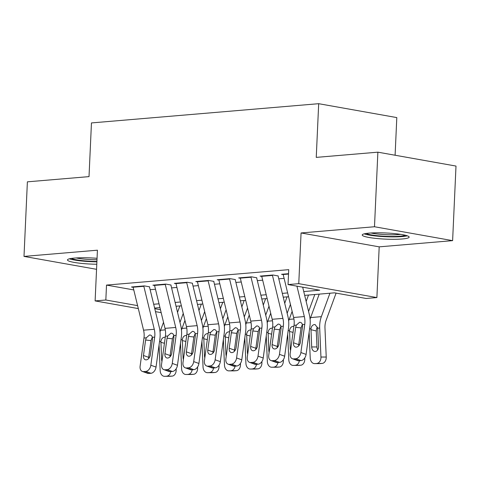 <?xml version="1.0" encoding="UTF-8"?>
<svg xmlns="http://www.w3.org/2000/svg" width="480" height="480" viewBox="0 0 480 480"><rect width="100%" height="100%" fill="white"/><g stroke="black" fill="none" stroke-linecap="round" stroke-linejoin="round"><path stroke-width="0.72" d="M97.05 258.3A23.496 3.078 -177.4 0 0 74.46 258.072A23.496 3.078 -177.4 0 0 67.458 259.932A23.496 3.078 -177.4 0 0 96.78 264.24M402.156 238.98A23.496 3.078 -177.4 0 0 409.152 237.114A23.496 3.078 -177.4 0 0 394.812 233.622A23.496 3.078 -177.4 0 0 369.216 233.118A23.496 3.078 -177.4 0 0 362.214 234.984A23.496 3.078 -177.4 0 0 376.554 238.482A23.496 3.078 -177.4 0 0 402.156 238.98M183.372 313.944L183.048 313.974M395.1 155.232L396.81 117.588L318.684 103.692L91.458 122.928L89.016 176.622L27.384 181.836L24 256.41L96.552 269.316M318.684 103.692L316.248 157.386L377.874 152.172L456 166.068L452.616 240.642L374.49 226.746L301.068 232.956L298.764 283.668L376.89 297.564L366.174 298.47L334.5 292.836L304.668 295.362M301.068 232.956L379.194 246.852L452.616 240.642M379.194 246.852L376.89 297.564M377.874 152.172L374.49 226.746M149.61 286.842L144.33 285.9L131.466 286.992L133.14 287.286M171.048 285.024L165.768 284.088L152.904 285.174L154.572 285.474M192.48 283.212L187.206 282.27L174.342 283.362L176.01 283.656M213.918 281.394L208.638 280.458L195.78 281.544L197.448 281.844M235.356 279.582L230.076 278.64L217.212 279.732L218.886 280.026M256.794 277.77L251.514 276.828L238.65 277.92L240.324 278.214M278.226 275.952L272.952 275.016L260.088 276.102L261.756 276.402M303.75 291.558L319.722 290.208L288.048 284.574L288.726 269.658L106.512 285.084L133.782 289.932M150.156 289.704L155.496 289.254M171.588 287.892L176.928 287.436M193.026 286.074L198.366 285.624M214.464 284.262L219.804 283.806M235.902 282.444L241.242 281.994M257.334 280.632L262.674 280.182M278.772 278.814L284.112 278.364M288.54 273.696L281.526 274.29L283.194 274.584M138.312 308.586L95.118 300.906L97.422 250.194L24 256.41M95.118 300.906L105.834 300L137.592 305.622M106.512 285.084L105.834 300M288.048 284.574L298.764 283.668M161.178 312.654L155.484 311.64M154.77 308.7L160.464 309.714M288.576 296.724L283.236 297.174M267.138 298.542L261.798 298.992M245.7 300.354L240.36 300.804M224.262 302.166L218.922 302.622M202.83 303.984L197.49 304.434M181.392 305.796L176.052 306.246M159.954 307.614L154.614 308.064M153.69 304.26L159.03 303.81M175.128 302.448L180.468 301.998M196.566 300.63L201.906 300.18M217.998 298.818L223.338 298.368M239.436 297.006L244.776 296.55M260.874 295.188L266.214 294.738M282.312 293.376L287.652 292.92M137.52 305.328L137.508 305.634M296.946 286.158L304.332 316.572A15.06 10.542 -94.8 0 1 304.746 324.42L300.894 352.53L306.09 354.396A6.024 4.098 109.8 0 1 301.002 360.582L295.806 358.716A6.024 4.098 -70.2 0 0 300.894 352.53M302.682 287.178L309.324 314.514A22.59 15.81 -94.8 0 1 309.942 326.286L306.09 354.396M283.098 274.158A10.542 7.38 85.2 0 0 283.176 274.512L293.616 317.478A15.06 10.542 -94.8 0 1 294.024 325.326L290.172 353.436A6.024 4.098 -70.2 0 0 292.428 358.74A6.024 4.098 -70.2 0 0 293.664 358.896L295.806 358.716M302.394 324.462L301.032 327.906L295.662 327.324L293.538 342.786L298.734 344.652L301.032 327.906M293.664 358.896L298.86 360.762L301.002 360.582M298.86 360.762A6.024 4.098 109.8 0 1 297.618 360.606L292.428 358.74M298.734 344.652A4.818 3.276 -70.2 0 0 298.686 345.876M295.662 327.324L296.334 325.128L299.574 322.284C300.978 322.248 301.932 323.022 302.436 324.612L302.52 326.748L300.402 342.204A4.818 3.276 109.8 0 1 296.334 347.154A4.818 3.276 109.8 0 1 295.344 347.034A4.818 3.276 109.8 0 1 293.538 342.786M299.574 322.284L300.042 322.29M309.12 332.28L310.23 357.942A6.024 4.296 -90 0 0 314.52 363.606A6.024 4.296 -90 0 0 314.778 363.594L320.058 363.594A6.024 4.296 90 0 1 319.8 363.6L314.52 363.606M319.224 294.132L310.638 317.562A22.59 15.81 85.2 0 0 310.098 319.212M329.94 293.226L321.354 316.656A22.59 15.81 85.2 0 0 319.692 328.02L320.946 357.036L326.226 357.036A6.024 4.296 90 0 1 322.2 363.408L320.058 363.594M336.09 293.118L326.082 320.436A15.06 10.542 85.2 0 0 324.972 328.014L326.226 357.036M310.962 328.758C311.388 326.28 312.54 324.876 314.4 324.558L315.18 324.618L317.7 328.188L318.552 346.38A4.818 3.438 90 0 1 315.33 351.48A4.818 3.438 90 0 1 315.12 351.486A4.818 3.438 90 0 1 311.688 346.956L310.962 328.758L309.582 328.872M322.2 363.408L314.778 363.594M316.92 363.414A6.024 4.296 -90 0 0 320.946 357.036M317.43 327.12L316.56 328.728L316.278 330.996L316.968 346.956A4.818 3.438 -90 0 0 317.76 349.752M405.366 235.248A20.328 2.664 2.6 0 1 400.044 236.196A20.328 2.664 2.6 0 1 366.156 233.472M370.89 232.998A18.822 2.466 -177.4 0 0 399.054 234.522A18.822 2.466 -177.4 0 0 400.692 234.354M364.194 233.856A23.34 3.06 -177.4 0 0 402.156 236.574A23.34 3.06 -177.4 0 0 407.286 235.812M96.912 261.426A20.328 2.664 2.6 0 1 85.632 260.94A20.328 2.664 2.6 0 1 71.406 258.42M76.14 257.946A18.822 2.466 -177.4 0 0 86.1 259.278A18.822 2.466 -177.4 0 0 96.99 259.728M69.438 258.804A23.34 3.06 -177.4 0 0 84.834 261.288A23.34 3.06 -177.4 0 0 96.894 261.834M272.376 275.064A10.542 7.38 85.2 0 0 272.46 275.424L282.9 318.384A15.06 10.542 -94.8 0 1 283.308 326.232L279.456 354.342L284.652 356.208A6.024 4.098 109.8 0 1 279.564 362.394L274.374 360.528A6.024 4.098 -70.2 0 0 279.456 354.342M278.082 275.964L287.886 316.326A22.59 15.81 -94.8 0 1 288.504 328.098L284.652 356.208M261.66 275.97A10.542 7.38 85.2 0 0 261.744 276.33L272.178 319.29A15.06 10.542 -94.8 0 1 272.592 327.138L268.74 355.248A6.024 4.098 -70.2 0 0 270.99 360.558A6.024 4.098 -70.2 0 0 272.226 360.708L274.374 360.528M280.956 326.274L279.594 329.724L274.224 329.142L272.106 344.604L277.296 346.47L279.594 329.724M272.226 360.708L277.422 362.58L279.564 362.394M277.422 362.58A6.024 4.098 109.8 0 1 276.186 362.424L270.99 360.558M277.296 346.47A4.818 3.276 -70.2 0 0 277.254 347.694M274.224 329.142L274.896 326.946L278.136 324.102C279.54 324.066 280.494 324.84 280.998 326.43L281.082 328.56L278.964 344.022A4.818 3.276 109.8 0 1 274.896 348.972A4.818 3.276 109.8 0 1 273.906 348.846A4.818 3.276 109.8 0 1 272.106 344.604M278.136 324.102L278.604 324.108M250.938 276.876A10.542 7.38 85.2 0 0 251.022 277.236L261.462 320.202A15.06 10.542 -94.8 0 1 261.87 328.05L258.018 356.154L263.214 358.02A6.024 4.098 109.8 0 1 258.126 364.212L252.936 362.346A6.024 4.098 -70.2 0 0 258.018 356.154M256.644 277.782L266.448 318.144A22.59 15.81 -94.8 0 1 267.066 329.916L263.214 358.02M240.222 277.782A10.542 7.38 85.2 0 0 240.306 278.142L250.74 321.108A15.06 10.542 -94.8 0 1 251.154 328.956L247.302 357.066A6.024 4.098 -70.2 0 0 249.552 362.37A6.024 4.098 -70.2 0 0 250.788 362.526L252.936 362.346M259.524 328.092L258.156 331.536L252.786 330.954L250.668 346.416L255.864 348.282L258.156 331.536M250.788 362.526L255.984 364.392L258.126 364.212M255.984 364.392A6.024 4.098 109.8 0 1 254.748 364.236L249.552 362.37M255.864 348.282A4.818 3.276 -70.2 0 0 255.816 349.506M252.786 330.954L253.464 328.758L256.698 325.914C258.108 325.878 259.062 326.652 259.56 328.242L259.644 330.372L257.526 345.834A4.818 3.276 109.8 0 1 253.458 350.784A4.818 3.276 109.8 0 1 252.468 350.658A4.818 3.276 109.8 0 1 250.668 346.416M256.698 325.914L257.172 325.92M229.506 278.694A10.542 7.38 85.2 0 0 229.584 279.048L240.024 322.014A15.06 10.542 -94.8 0 1 240.432 329.862L236.586 357.972L241.776 359.838A6.024 4.098 109.8 0 1 236.694 366.024L231.498 364.158A6.024 4.098 -70.2 0 0 236.586 357.972M235.206 279.594L245.016 319.956A22.59 15.81 -94.8 0 1 245.628 331.728L241.776 359.838M218.784 279.6A10.542 7.38 85.2 0 0 218.868 279.96L229.308 322.92A15.06 10.542 -94.8 0 1 229.716 330.768L225.864 358.878A6.024 4.098 -70.2 0 0 228.114 364.182A6.024 4.098 -70.2 0 0 229.356 364.338L231.498 364.158M238.086 329.904L236.718 333.354L231.348 332.772L229.23 348.228L234.426 350.094L236.718 333.354M229.356 364.338L234.546 366.204L236.694 366.024M234.546 366.204A6.024 4.098 109.8 0 1 233.31 366.048L228.114 364.182M234.426 350.094A4.818 3.276 -70.2 0 0 234.378 351.318M231.348 332.772L232.026 330.576L235.266 327.732C236.67 327.69 237.624 328.47 238.128 330.06L238.206 332.19L236.088 347.652A4.818 3.276 109.8 0 1 232.02 352.602A4.818 3.276 109.8 0 1 231.03 352.476A4.818 3.276 109.8 0 1 229.23 348.228M235.266 327.732L235.734 327.738M208.068 280.506A10.542 7.38 85.2 0 0 208.152 280.866L218.586 323.826A15.06 10.542 -94.8 0 1 219 331.674L215.148 359.784L220.338 361.65A6.024 4.098 109.8 0 1 215.256 367.842L210.06 365.97A6.024 4.098 -70.2 0 0 215.148 359.784M213.768 281.406L223.578 321.768A22.59 15.81 -94.8 0 1 224.19 333.54L220.338 361.65M197.346 281.412A10.542 7.38 85.2 0 0 197.43 281.772L207.87 324.738A15.06 10.542 -94.8 0 1 208.278 332.586L204.426 360.69A6.024 4.098 -70.2 0 0 206.676 366A6.024 4.098 -70.2 0 0 207.918 366.156L210.06 365.97M216.648 331.722L215.28 335.166L209.91 334.584L207.792 350.046L212.988 351.912L215.28 335.166M207.918 366.156L213.114 368.022L215.256 367.842M213.114 368.022A6.024 4.098 109.8 0 1 211.872 367.866L206.676 366M212.988 351.912A4.818 3.276 -70.2 0 0 212.94 353.136M209.91 334.584L210.588 332.388L213.828 329.544C215.232 329.508 216.186 330.282 216.69 331.872L216.774 334.002L214.656 349.464A4.818 3.276 109.8 0 1 210.588 354.414A4.818 3.276 109.8 0 1 209.592 354.288A4.818 3.276 109.8 0 1 207.792 350.046M213.828 329.544L214.296 329.55M287.682 334.098L288.792 359.76A6.024 4.296 -90 0 0 293.082 365.418A6.024 4.296 -90 0 0 293.34 365.406L298.62 365.406A6.024 4.296 90 0 1 298.362 365.418L293.082 365.418M292.134 311.376L289.2 319.374A22.59 15.81 85.2 0 0 288.66 321.024M308.508 295.038L306.15 301.458M298.86 343.764L298.938 345.594M304.752 357.96L304.788 358.848A6.024 4.296 90 0 1 300.762 365.226L298.62 365.406M314.814 294.504L308.586 311.49M290.574 350.526A4.818 3.438 90 0 1 290.256 348.774L289.524 330.57C289.956 328.092 291.102 326.694 292.968 326.37L293.742 326.43M300.762 365.226L293.34 365.406M295.482 365.226A6.024 4.296 -90 0 0 299.382 360.72M266.244 335.91L267.354 361.572A6.024 4.296 -90 0 0 271.65 367.236A6.024 4.296 -90 0 0 271.902 367.224L277.182 367.218A6.024 4.296 90 0 1 276.924 367.23L271.65 367.236M270.696 313.188L267.768 321.192A22.59 15.81 85.2 0 0 267.222 322.836M287.07 296.85L284.718 303.276M277.422 345.576L277.5 347.412M283.314 359.772L283.356 360.66A6.024 4.296 90 0 1 279.33 367.038L277.182 367.218M290.43 304.362L287.154 313.302M269.136 352.344A4.818 3.438 90 0 1 268.818 350.586L268.086 332.388C268.518 329.91 269.664 328.506 271.53 328.188L272.304 328.248M279.33 367.038L271.902 367.224M274.05 367.044A6.024 4.296 -90 0 0 277.95 362.532M244.806 337.722L245.922 363.39A6.024 4.296 -90 0 0 250.212 369.048A6.024 4.296 -90 0 0 250.47 369.036L255.75 369.036A6.024 4.296 90 0 1 255.492 369.048L250.212 369.048M249.258 315.006L246.33 323.004A22.59 15.81 85.2 0 0 245.784 324.654M265.632 298.668L263.28 305.088M255.984 347.388L256.062 349.224M261.882 361.59L261.918 362.478A6.024 4.296 90 0 1 257.892 368.856L255.75 369.036M268.992 306.174L265.716 315.12M247.698 354.156A4.818 3.438 90 0 1 247.38 352.404L246.654 334.2C247.08 331.722 248.226 330.324 250.092 330L250.872 330.06M257.892 368.856L250.47 369.036M252.612 368.856A6.024 4.296 -90 0 0 256.512 364.35M223.368 339.54L224.484 365.202A6.024 4.296 -90 0 0 228.774 370.866A6.024 4.296 -90 0 0 229.032 370.854L234.312 370.848A6.024 4.296 90 0 1 234.054 370.86L228.774 370.866M227.826 316.818L224.892 324.816A22.59 15.81 85.2 0 0 224.352 326.466M244.194 300.48L241.842 306.906M234.546 349.206L234.624 351.036M240.444 363.402L240.48 364.29A6.024 4.296 90 0 1 236.454 370.668L234.312 370.848M247.554 307.992L244.278 316.932M226.26 355.974A4.818 3.438 90 0 1 225.942 354.216L225.216 336.018C225.642 333.534 226.788 332.136 228.654 331.812L229.434 331.878M236.454 370.668L229.032 370.854M231.174 370.668A6.024 4.296 -90 0 0 235.074 366.162M186.63 282.318A10.542 7.38 85.2 0 0 186.714 282.678L197.148 325.644A15.06 10.542 -94.8 0 1 197.562 333.492L193.71 361.602L198.906 363.468A6.024 4.098 109.8 0 1 193.818 369.654L188.622 367.788A6.024 4.098 -70.2 0 0 193.71 361.602M192.336 283.224L202.14 323.586A22.59 15.81 -94.8 0 1 202.758 335.358L198.906 363.468M175.914 283.23A10.542 7.38 85.2 0 0 175.992 283.59L186.432 326.55A15.06 10.542 -94.8 0 1 186.84 334.398L182.994 362.508A6.024 4.098 -70.2 0 0 185.244 367.812A6.024 4.098 -70.2 0 0 186.48 367.968L188.622 367.788M195.21 333.534L193.848 336.984L188.478 336.396L186.36 351.858L191.55 353.724L193.848 336.984M186.48 367.968L191.676 369.834L193.818 369.654M191.676 369.834A6.024 4.098 109.8 0 1 190.434 369.678L185.244 367.812M191.55 353.724A4.818 3.276 -70.2 0 0 191.508 354.948M188.478 336.396L189.15 334.2L192.39 331.356C193.794 331.32 194.748 332.094 195.252 333.684L195.336 335.82L193.218 351.276A4.818 3.276 109.8 0 1 189.15 356.226A4.818 3.276 109.8 0 1 188.16 356.106A4.818 3.276 109.8 0 1 186.36 351.858M192.39 331.356L192.858 331.362M201.936 341.352L203.046 367.014A6.024 4.296 -90 0 0 207.336 372.678A6.024 4.296 -90 0 0 207.594 372.666L212.874 372.666A6.024 4.296 90 0 1 212.616 372.672L207.336 372.678M206.388 318.63L203.454 326.634A22.59 15.81 85.2 0 0 202.914 328.284M222.762 302.298L220.404 308.718M213.108 351.018L213.192 352.854M219.006 365.22L219.042 366.108A6.024 4.296 90 0 1 215.016 372.48L212.874 372.666M226.122 309.804L222.84 318.744M204.828 357.786A4.818 3.438 90 0 1 204.504 356.028L203.778 337.83C204.204 335.352 205.356 333.948 207.216 333.63L207.996 333.69M215.016 372.48L207.594 372.666M209.736 372.486A6.024 4.296 -90 0 0 213.636 367.974M165.192 284.136A10.542 7.38 85.2 0 0 165.276 284.496L175.716 327.456A15.06 10.542 -94.8 0 1 176.124 335.304L172.272 363.414L177.468 365.28A6.024 4.098 109.8 0 1 172.38 371.466L167.19 369.6A6.024 4.098 -70.2 0 0 172.272 363.414M170.898 285.036L180.702 325.398A22.59 15.81 -94.8 0 1 181.32 337.17L177.468 365.28M154.476 285.042A10.542 7.38 85.2 0 0 154.56 285.402L164.994 328.362A15.06 10.542 -94.8 0 1 165.408 336.21L161.556 364.32A6.024 4.098 -70.2 0 0 163.806 369.63A6.024 4.098 -70.2 0 0 165.042 369.786L167.19 369.6M173.778 335.346L172.41 338.796L167.04 338.214L164.922 353.676L170.118 355.542L172.41 338.796M165.042 369.786L170.238 371.652L172.38 371.466M170.238 371.652A6.024 4.098 109.8 0 1 169.002 371.496L163.806 369.63M170.118 355.542A4.818 3.276 -70.2 0 0 170.07 356.766M167.04 338.214L167.718 336.018L170.952 333.174C172.356 333.138 173.31 333.912 173.814 335.502L173.898 337.632L171.78 353.094A4.818 3.276 109.8 0 1 167.712 358.044A4.818 3.276 109.8 0 1 166.722 357.918A4.818 3.276 109.8 0 1 164.922 353.676M170.952 333.174L171.42 333.18M180.498 343.17L181.608 368.832A6.024 4.296 -90 0 0 185.898 374.49A6.024 4.296 -90 0 0 186.156 374.484L191.436 374.478A6.024 4.296 90 0 1 191.178 374.49L185.898 374.49M184.95 320.448L182.016 328.446A22.59 15.81 85.2 0 0 181.476 330.096M201.324 304.11L198.972 310.53M191.676 352.836L191.754 354.666M197.568 367.032L197.61 367.92A6.024 4.296 90 0 1 193.578 374.298L191.436 374.478M204.684 311.616L201.408 320.562M183.39 359.598A4.818 3.438 90 0 1 183.072 357.846L182.34 339.642C182.772 337.164 183.918 335.766 185.784 335.442L186.558 335.502M193.578 374.298L186.156 374.484M188.304 374.298A6.024 4.296 -90 0 0 192.198 369.792M143.754 285.948A10.542 7.38 85.2 0 0 143.838 286.308L154.278 329.274A15.06 10.542 -94.8 0 1 154.686 337.122L150.834 365.226L156.03 367.092A6.024 4.098 109.8 0 1 150.948 373.284L145.752 371.418A6.024 4.098 -70.2 0 0 150.834 365.226M149.46 286.854L159.264 327.216A22.59 15.81 -94.8 0 1 159.882 338.988L156.03 367.092M133.038 286.854A10.542 7.38 85.2 0 0 133.122 287.214L143.562 330.18A15.06 10.542 -94.8 0 1 143.97 338.028L140.118 366.138A6.024 4.098 -70.2 0 0 142.368 371.442A6.024 4.098 -70.2 0 0 143.61 371.598L145.752 371.418M152.34 337.164L150.972 340.608L145.602 340.026L143.484 355.488L148.68 357.354L150.972 340.608M143.61 371.598L148.8 373.464L150.948 373.284M148.8 373.464A6.024 4.098 109.8 0 1 147.564 373.308L142.368 371.442M148.68 357.354A4.818 3.276 -70.2 0 0 148.632 358.578M145.602 340.026L146.28 337.83L149.52 334.986C150.924 334.95 151.878 335.724 152.376 337.314L152.46 339.444L150.342 354.906A4.818 3.276 109.8 0 1 146.274 359.856A4.818 3.276 109.8 0 1 145.284 359.736A4.818 3.276 109.8 0 1 143.484 355.488M149.52 334.986L149.988 334.992M159.06 344.982L160.17 370.644A6.024 4.296 -90 0 0 164.466 376.308A6.024 4.296 -90 0 0 164.718 376.296L169.998 376.29A6.024 4.296 90 0 1 169.746 376.302L164.466 376.308M163.512 322.26L160.584 330.264A22.59 15.81 85.2 0 0 160.038 331.908M179.886 305.922L177.534 312.348M170.238 354.648L170.316 356.484M176.13 368.844L176.172 369.732A6.024 4.296 90 0 1 172.146 376.11L169.998 376.29M183.246 313.434L179.97 322.374M161.952 361.416A4.818 3.438 90 0 1 161.634 359.658L160.902 341.46C161.334 338.982 162.48 337.578 164.346 337.26L165.12 337.32M172.146 376.11L164.718 376.296M166.866 376.116A6.024 4.296 -90 0 0 170.766 371.604M302.436 324.612L304.746 324.42M294.024 325.326L296.334 325.128M293.616 317.478L304.332 316.572M283.176 274.512L288.528 274.062M319.692 328.02L317.7 328.188M321.354 316.656L310.638 317.562M311.688 346.956L316.968 346.956M316.278 330.996L310.944 329.67M280.998 326.43L283.308 326.232M272.592 327.138L274.896 326.946M272.178 319.29L282.9 318.384M261.744 276.33L272.46 275.424M259.56 328.242L261.87 328.05M251.154 328.956L253.464 328.758M250.74 321.108L261.462 320.202M240.306 278.142L251.022 277.236M238.128 330.06L240.432 329.862M229.716 330.768L232.026 330.576M229.308 322.92L240.024 322.014M218.868 279.96L229.584 279.048M216.69 331.872L219 331.674M208.278 332.586L210.588 332.388M207.87 324.738L218.586 323.826M197.43 281.772L208.152 280.866M304.068 358.848L304.788 358.848M293.922 318.978L289.2 319.374M289.524 330.57L288.15 330.69M290.256 348.774L290.814 348.774M293.064 332.37L289.506 331.488M282.636 360.666L283.356 360.66M272.484 320.79L267.768 321.192M268.086 332.388L266.712 332.502M268.818 350.586L269.376 350.586M271.626 334.182L268.068 333.3M261.198 362.478L261.918 362.478M251.052 322.602L246.33 323.004M246.654 334.2L245.274 334.32M247.38 352.404L247.938 352.398M250.188 335.994L246.63 335.118M239.76 364.29L240.48 364.29M229.614 324.42L224.892 324.816M225.216 336.018L223.836 336.132M225.942 354.216L226.506 354.216M228.75 337.812L225.192 336.93M195.252 333.684L197.562 333.492M186.84 334.398L189.15 334.2M186.432 326.55L197.148 325.644M175.992 283.59L186.714 282.678M218.322 366.108L219.042 366.108M208.176 326.232L203.454 326.634M203.778 337.83L202.398 337.944M204.504 356.028L205.068 356.028M207.312 339.624L203.76 338.742M173.814 335.502L176.124 335.304M165.408 336.21L167.718 336.018M164.994 328.362L175.716 327.456M154.56 285.402L165.276 284.496M196.884 367.92L197.61 367.92M186.738 328.05L182.016 328.446M182.34 339.642L180.966 339.762M183.072 357.846L183.63 357.846M185.88 341.442L182.322 340.56M152.376 337.314L154.686 337.122M143.97 338.028L146.28 337.83M143.562 330.18L154.278 329.274M133.122 287.214L143.838 286.308M175.452 369.738L176.172 369.732M165.3 329.862L160.584 330.264M160.902 341.46L159.528 341.574M161.634 359.658L162.192 359.658M164.442 343.254L160.884 342.372"/></g></svg>
